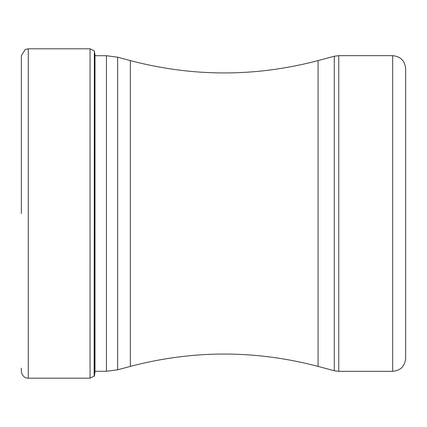 <?xml version="1.0" encoding="UTF-8"?>
<svg xmlns="http://www.w3.org/2000/svg" width="427" height="427" viewBox="0 0 427 427"><rect width="100%" height="100%" fill="white"/><g stroke="black" fill="none" stroke-linecap="round" stroke-linejoin="round"><path stroke-width="0.64" d="M21.35 368.149L21.35 371.303C22.348 377.73 27.184 378.215 26.709 378.023L28.267 378.199L28.267 48.801L25.23 49.505L21.35 55.697L21.35 213.5L21.35 58.851M94.986 54.677L94.986 372.323L94.356 375.92L94.356 51.08L95.162 55.718L106.44 55.718L117.628 57.191L117.628 369.809L130.342 366.403L130.342 60.597L117.628 57.191M392.68 371.335C400.558 370.567 404.881 366.249 405.65 358.37L405.65 68.63C404.881 60.751 400.558 56.433 392.68 55.665L338.76 55.665L338.76 371.335L392.68 371.335L392.68 55.665M405.65 281.366L405.65 213.671M94.356 375.92L90.049 378.199L90.049 48.801L28.267 48.801M94.143 376.198L94.356 51.08M94.986 371.282L106.44 371.282L106.44 55.718M130.342 60.597C192.919 77.063 255.495 77.063 318.072 60.597L318.072 366.403L334.288 370.748L334.288 56.252L338.76 55.665M90.049 378.199L28.267 378.199M90.049 48.801L94.143 50.802M21.35 55.697L21.35 57.277M21.35 369.723L21.35 371.303M106.44 371.282L117.628 369.809M130.342 366.403C192.919 349.937 255.495 349.937 318.072 366.403M318.072 60.597L334.288 56.252M334.288 370.748L338.76 371.335"/></g></svg>
